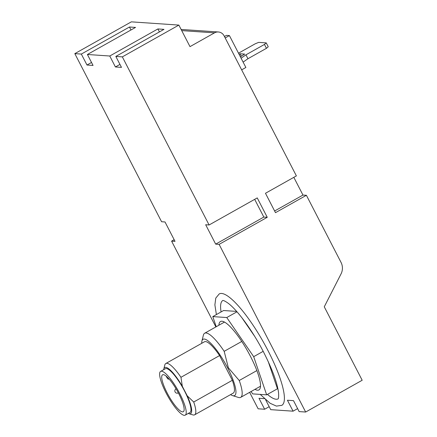 <?xml version="1.0" encoding="UTF-8"?>
<svg xmlns="http://www.w3.org/2000/svg" width="437" height="437" viewBox="0 0 437 437"><rect width="100%" height="100%" fill="white"/><g stroke="black" fill="none" stroke-linecap="round" stroke-linejoin="round"><path stroke-width="0.66" d="M163.7 369.664A26.417 6.167 60.7 0 1 163.815 368.975A26.417 6.167 60.7 0 1 182.316 386.292L180.962 377.295L219.587 355.576A29.421 6.866 60.7 0 0 204.434 341.8L165.803 363.518A29.421 6.866 60.7 0 1 180.962 377.295M163.815 368.975L164.787 365.081A29.421 6.866 60.7 0 1 165.803 363.518M267.449 394.392A56.428 13.17 -119.3 0 0 278.123 398.855M222.815 300.492A56.428 13.17 -119.3 0 0 221.084 311.931M251.057 391.536L252.679 393.89L266.652 394.84L277.462 388.766L268.269 361.689M236.652 311.412L223.591 310.521L212.786 316.596L216.228 326.734M254.465 336.02L241.803 317.623M254.678 199.348L263.822 217.069L215.681 244.136L219.112 244.365L267.253 217.304L257.24 197.906L209.099 224.973L122.338 56.87L178.864 25.089L189.991 46.639L214.512 32.851A7.358 7.068 -86.1 0 1 218.347 31.977A7.358 7.068 -86.1 0 1 224.083 35.812L296.384 175.898L265.472 193.274L275.485 212.672L306.397 195.29L302.967 195.06L274.622 210.995M215.681 244.136L205.674 224.738L209.099 224.973M215.878 326.931L171.594 241.131L175.024 241.361L165.011 221.969L161.581 221.734L74.82 53.631L81.326 54.073L86.979 65.026L93.054 65.435L87.4 54.488L109.758 56.012L115.406 66.959L121.481 67.374L115.832 56.428L122.338 56.87M264.44 398.664L258.988 398.293L264.642 409.24L258.136 408.797L249.636 392.333M265.581 399.708L270.716 409.655L293.069 411.179L297.613 408.622M306.397 195.29L341.029 262.386A12.258 11.783 -86.1 0 1 341.04 273.928L324.27 306.801L362.18 380.256L305.654 412.036L299.143 411.594L293.495 400.647L287.42 400.232L293.069 411.179M305.654 412.036L219.112 244.365M216.386 314.569L214.884 304.884L215.78 298.083L219.21 293.943A63.9 14.918 60.7 0 1 268.116 350.84A63.9 14.918 60.7 0 1 281.843 405.339L276.419 406.104L270.11 403.264L260.228 394.403M293.822 177.34L302.967 195.06M171.594 241.131L174.155 239.689M74.82 53.631L131.346 21.85L178.864 25.089M81.326 54.073L129.467 27.007L135.541 27.422L87.4 54.488M109.758 56.012L157.894 28.946L163.973 29.361L115.832 56.428M264.642 409.24L269.187 406.689M115.406 66.959L119.951 64.408M159.429 31.917L157.894 28.946M86.979 65.026L91.519 62.469M130.996 29.978L129.467 27.007M263.822 217.069L267.253 217.304M241.65 69.849L245.878 67.473L229.414 35.577L226.459 35.375L224.443 36.506M243.109 62.103L247.959 58.711L266.455 48.31L268.242 46.77L266.237 42.892L258.693 42.373L255.197 43.798L238.504 53.188M225.186 37.953L229.414 35.577M239.061 54.27L240.06 53.767L244.687 54.084L240.388 56.832M241.104 58.225L245.955 54.833L264.456 44.432L266.237 42.892M245.955 54.833L247.959 58.711M264.456 44.432L266.455 48.31M240.06 53.767L241.328 56.231M266.652 394.84L253.695 356.668L263.172 351.343M253.695 356.668L226.759 317.546L236.991 311.794M226.759 317.546L212.786 316.596M254.968 389.34A39.232 9.161 -119.3 0 0 258.944 389.913A39.232 9.161 -119.3 0 0 247.703 351.228A39.232 9.161 -119.3 0 0 220.494 321.523A39.232 9.161 -119.3 0 0 218.915 325.221M201.736 343.318A32.267 7.533 60.7 0 1 201.927 341.029A32.267 7.533 60.7 0 1 227.737 368.052A32.267 7.533 60.7 0 1 232.626 395.638A32.267 7.533 60.7 0 1 230.578 394.611M194.645 414.817A29.421 6.866 60.7 0 0 193.717 402.013L232.347 380.294A29.421 6.866 60.7 0 1 233.271 393.098L194.645 414.817A29.421 6.866 60.7 0 1 192.783 414.871L188.953 413.681A26.417 6.167 60.7 0 1 188.298 413.418M232.347 380.294L219.587 355.576M201.927 341.029L203.38 335.19A36.779 8.587 60.7 0 1 204.653 333.24A36.779 8.587 60.7 0 1 224.181 351.326L228.36 367.801L239.241 380.501A36.779 8.587 60.7 0 1 240.7 397.359A36.779 8.587 60.7 0 1 238.378 397.43L232.626 395.638M224.181 351.326L241.748 341.45M239.241 380.501L256.885 370.581M178.755 393.671A21.173 4.944 60.7 0 1 183.3 411.73A21.173 4.944 60.7 0 1 168.616 395.693A21.173 4.944 60.7 0 1 162.548 374.815A21.173 4.944 60.7 0 1 178.755 393.671M179.831 393.742A25.1 5.861 60.7 0 1 185.222 415.15A25.1 5.861 60.7 0 1 167.819 396.146A25.1 5.861 60.7 0 1 160.625 371.395A25.1 5.861 60.7 0 1 179.831 393.742M160.625 371.395L165.372 368.724A25.1 5.861 60.7 0 1 184.583 391.071A25.1 5.861 60.7 0 1 189.975 412.479L185.222 415.15M193.717 402.013L187.265 395.878A26.417 6.167 60.7 0 1 188.953 413.681M187.265 395.878L182.316 386.292M166.126 376.104L166.552 376.934A2.491 0.579 -119.3 0 0 168.458 379.152A2.491 0.579 -119.3 0 0 168.463 378.322M181.721 30.617L214.512 32.851M176.084 388.87A2.305 0.535 60.7 0 0 176.024 388.886A2.305 2.305 0 0 0 176.996 393.196A2.305 2.305 0 0 0 178.28 392.907L178.334 392.874A2.305 0.535 60.7 0 1 178.28 392.907A2.305 0.535 60.7 0 1 178.198 392.923M181.109 29.443L218.347 31.977M222.788 300.492C222.575 300.716 222.799 299.405 228.393 303.398C238.504 311.139 253.815 332.825 263.768 352.484C272.333 369.385 277.255 382.757 278.533 392.584C279.041 399.434 277.801 398.948 278.101 398.883M204.653 333.24L224.471 322.096M240.7 397.359L260.523 386.215M168.961 378.868L168.458 379.152"/></g></svg>
